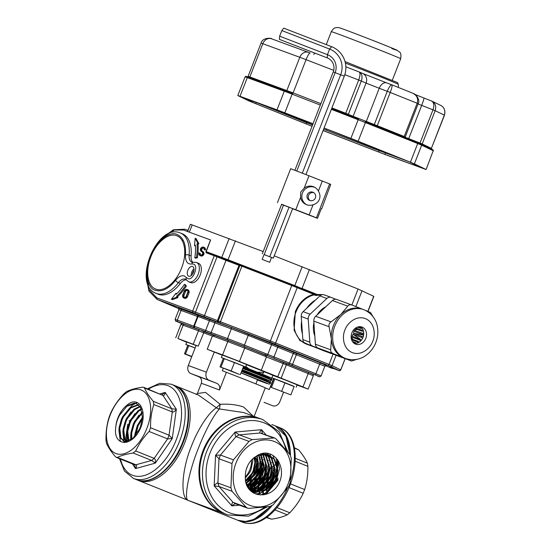 <?xml version="1.0" encoding="UTF-8"?>
<svg xmlns="http://www.w3.org/2000/svg" width="551" height="551" viewBox="0 0 551 551"><rect width="100%" height="100%" fill="white"/><g stroke="black" fill="none" stroke-linecap="round" stroke-linejoin="round"><path stroke-width="0.83" d="M335.717 299.241L331.227 297.437A5.207 4.277 110.2 0 0 331.123 297.402A5.207 4.277 110.2 0 0 326.839 298.484L310.103 314.215A5.207 4.277 110.2 0 0 308.216 319.07L309.814 342.157A5.207 4.277 110.2 0 0 312.307 345.959L330.641 353.315A5.207 4.277 110.2 0 0 330.738 353.349A5.207 4.277 110.2 0 0 331.736 353.563M331.027 297.368L324.25 294.881A5.207 4.277 110.2 0 0 324.153 294.84A5.207 4.277 110.2 0 0 319.862 295.928L303.126 311.659A5.207 4.277 110.2 0 0 301.239 316.508L302.836 339.595A5.207 4.277 110.2 0 0 305.33 343.397L323.664 350.753A5.207 4.277 110.2 0 0 323.768 350.794A5.207 4.277 110.2 0 0 323.864 350.829M325.806 306.755A20.835 17.109 110.2 0 0 317.059 314.979M313.912 322.79A20.835 17.109 110.2 0 0 314.821 335.883M361.139 327.191L360.719 327.735A9.112 7.487 -69.8 0 1 361.242 328.527L361.966 328.045M362.937 329.622L361.973 330.263A9.112 7.487 -69.8 0 1 362.207 331.261L363.426 330.972M357.186 329.422L353.976 330.187A9.112 7.487 110.2 0 0 353.969 329.47M363.729 332.928L362.344 333.259A9.112 7.487 -69.8 0 1 362.255 334.333L363.681 334.574M362.723 334.409A20.38 16.73 -69.8 0 1 362.606 334.856L353.418 333.279A9.112 7.487 110.2 0 0 353.887 331.261L362.255 334.333M363.267 336.606L361.787 336.351A9.112 7.487 -69.8 0 1 361.387 337.37L362.634 338.211M361.552 339.974L351.999 336.103A9.112 7.487 110.2 0 0 353.019 334.299L360.12 339.079M360.368 339.175A9.112 7.487 -69.8 0 1 359.713 340.015L360.478 341.186M351.152 337.15A9.112 7.487 110.2 0 0 351.338 336.943L352.971 339.437M358.921 342.391L358.26 341.379A9.112 7.487 -69.8 0 1 357.42 341.944L357.675 343.018M355.898 343.48L355.719 342.701A9.112 7.487 -69.8 0 1 354.796 342.922L354.748 343.521M362.606 334.856L363.591 335.242M358.315 326.846L360.719 327.735M361.242 328.527L357.399 327.122M355.726 327.969L361.973 330.263M362.207 331.261L354.906 328.582M353.976 330.187L362.344 333.259M353.418 333.279L361.787 336.351M361.387 337.37L353.019 334.299M359.713 340.015L351.338 336.943M351.366 338.844L358.26 341.379M357.42 341.944L351.641 339.822M352.447 341.503L355.719 342.701M354.796 342.922L353.012 342.267M345.684 358.529L344.285 358.019A26.042 21.386 -69.8 0 1 343.796 357.826A26.042 21.386 -69.8 0 1 331.337 338.803A26.042 21.386 -69.8 0 1 333.41 325.607A26.042 21.386 -69.8 0 1 340.793 314.545A26.042 21.386 -69.8 0 1 362.227 309.118L363.626 309.634A26.042 21.386 110.2 0 0 334.801 326.116A26.042 21.386 110.2 0 0 345.684 358.529C354.872 361.608 362.895 358.116 367.097 354.5C371.009 351.331 373.922 347.33 375.83 342.495C377.896 337.095 378.379 331.661 377.277 326.178C376.395 321.054 372.676 313.285 363.626 309.634M365.485 310.42L370.472 312.465L373.103 316.777M356.869 359.348L351.552 360.988L333.217 353.632C331.33 352.812 330.497 351.545 330.724 349.83L331.337 338.803L329.119 326.743C328.637 324.691 329.264 323.072 331.013 321.887L340.793 314.545L347.75 306.156C348.735 304.772 350.195 304.428 352.13 305.109L362.716 309.311M351.889 305.02L336.806 299.489A5.207 4.277 110.2 0 0 336.709 299.448L352.13 305.109M336.324 355.402L351.621 361.015L336.227 355.361A5.207 4.277 110.2 0 0 336.324 355.402A5.207 4.277 110.2 0 0 336.42 355.436M351.889 332.832A9.112 7.487 -69.8 0 1 361.979 327.06A9.112 7.487 -69.8 0 1 365.788 338.404A9.112 7.487 -69.8 0 1 355.698 344.175A9.112 7.487 -69.8 0 1 351.889 332.832M336.709 299.448A5.207 4.277 110.2 0 0 332.418 300.536L315.689 316.267A5.207 4.277 110.2 0 0 313.795 321.116L315.392 344.203A5.207 4.277 110.2 0 0 317.886 348.005L336.227 355.361M354.369 343.493A9.112 7.487 110.2 0 0 362.999 337.377A9.112 7.487 110.2 0 0 360.519 326.715M323.093 130.532L384.922 154.411L423.678 168.585L409.028 161.705L324.057 128.052M313.023 123.782L240.236 96.487L255.712 103.691L312.059 126.255M425.923 169.426L414.4 163.874L421.687 145.189L433.203 150.74L426.102 169.529L386.912 155.21L323.079 130.566M410.419 162.221L358.136 141.249L365.423 122.57L417.706 143.535L410.419 162.221L414.4 163.874M331.358 109.339L358.171 119.719L350.891 138.397L358.136 141.249M350.891 138.397L324.071 128.018M313.03 123.748L284.846 112.838L292.133 94.159L320.317 105.069M277.008 109.863L240.016 96.294L247.303 77.608L284.288 91.184L277.008 109.863L284.846 112.838M312.045 126.289L249.341 101.115L237.991 95.647L240.016 96.294M365.299 121.695L417.568 142.654A0.778 0.448 111.9 0 1 417.575 142.661L365.285 121.688A0.778 0.448 111.9 0 1 365.423 122.57L358.171 119.719L358.584 119.05L331.633 108.623L358.577 119.05M417.568 142.654L421.253 144.183A0.778 0.771 115.7 0 1 421.687 145.189L417.706 143.535A0.778 0.448 111.9 0 0 417.575 142.661L432.831 149.762A0.778 0.771 115.7 0 1 433.203 150.74L426.102 169.529M246.276 76.513L248.184 77.119A0.778 0.641 110.2 0 0 247.303 77.608L245.099 76.864L237.812 95.543M248.184 77.119L285.142 90.681A0.778 0.641 110.2 0 1 285.17 90.695L292.54 93.491L292.133 94.159L284.288 91.184A0.778 0.641 110.2 0 1 285.156 90.688L248.164 77.119C244.362 76.01 246.8 76.079 245.099 76.864M365.967 121.957A0.778 0.503 110.6 0 0 366.284 121.516L379.246 88.277L387.27 91.301C389.061 86.982 390.618 84.833 391.919 84.854L391.94 84.861C392.429 85.543 391.857 88.07 390.218 92.444L417.169 103.251C418.485 98.746 417.017 95.406 412.775 93.215L413.946 93.76C415.185 93.739 420.613 99.662 418.195 103.684L417.169 103.251L404.207 136.49A0.778 0.448 -68.1 0 0 404.255 137.316M391.885 84.84L386.664 82.877A7.81 5.042 110.6 0 0 379.246 88.277L366.091 83.105L353.136 116.344A0.778 0.709 -67 0 0 353.136 116.943M431.578 100.998L440.566 105.31C444.161 107.121 445.47 110.42 444.485 115.207L431.385 148.364A0.778 0.771 -64.3 0 0 431.481 149.114M423.884 97.988L431.467 100.957C435.283 102.961 436.516 106.212 435.159 110.703L444.34 115.125L431.385 148.364L422.204 143.942L435.159 110.703L432.99 109.821C434.457 105.379 433.947 102.424 431.467 100.957L431.956 101.164M359.169 71.961L359.114 71.94C362.014 73.572 362.744 76.617 361.311 81.073L366.091 83.105A7.81 7.067 -67 0 0 362.544 73.386L386.664 82.877A7.81 5.042 110.6 0 1 386.747 82.905L391.851 84.826M344.816 74.66L358.694 80.033C360.264 75.632 360.402 72.932 359.114 71.94L345.856 66.802L359.149 71.947M261.484 104.235L312.651 124.726M323.616 129.189L373.585 148.556L373.943 147.634M373.585 148.556L407.788 161.209M385.845 152.413L385.59 153.068M306.349 124.003L306.824 122.79L252.241 100.84M260.12 103.96L267.38 106.729L260.12 103.96M312.61 124.836L306.811 122.646L312.562 124.96M263.199 251.573L190.412 224.278L188.098 230.215M367.978 311.439L373.853 296.376L358.081 289.027L274.233 255.843M187.691 231.42L187.698 230.235L188.366 229.932L187.636 231.565L210.627 239.967L206.012 252.151L315.675 294.468L322.948 294.627M324.022 294.799L329.457 296.789M187.877 230.917L187.567 231.537M210.53 239.967L187.636 231.565M221.998 258.02L227.956 260.279L228.059 259.755L206.088 251.614L206.012 252.151L221.998 258.02A0.523 0.427 -69.8 0 1 221.791 257.372L229.168 238.452M321.054 295.081A26.042 21.386 110.2 0 0 317.92 295.295L317.638 294.689L302.058 288.435L309.435 269.515M164.818 302.52L157.131 299.434A37.757 21.544 111.9 0 0 157.469 299.565A1.302 1.068 -69.8 0 1 156.952 297.953L148.77 289.371L146.848 272.249M195.777 258.185L197.416 257.82A43.274 24.692 -68.1 0 0 198.029 244.293L198.87 243.7L196.163 238.686L195.171 238.287L194.524 245.677L195.364 245.085A40.671 23.204 111.9 0 1 194.785 257.785L195.777 258.185M200.743 255.175A3.513 2.004 111.9 0 1 200.227 253.295L198.897 253.054A4.036 2.3 111.9 0 0 200.006 255.574L200.998 255.974A4.036 2.3 -68.1 0 0 203.388 255.079A1.302 0.744 -68.1 0 0 203.801 254.417L203.877 254.211A1.302 0.744 -68.1 0 0 204.001 253.24A4.56 2.603 -68.1 0 0 202.823 251.518A4.56 2.603 -68.1 0 0 202.782 251.497L201.873 251.132M205.482 250.037A4.036 2.3 -68.1 0 0 204.38 247.509L203.388 247.11A4.036 2.3 111.9 0 1 204.49 249.637L205.482 250.037L204.49 249.637M202.692 251.463A4.036 2.3 111.9 0 1 201.7 249.954A0.778 0.448 111.9 0 1 201.776 249.376L201.852 249.176A0.778 0.448 111.9 0 1 202.1 248.776A3.513 2.004 111.9 0 1 203.643 247.916M193.918 270.624A3.258 1.86 -68.1 0 0 192.864 272.304A3.258 1.86 -68.1 0 0 192.506 274.143M186.396 286.086L185.405 285.693A43.274 24.692 111.9 0 1 176.637 296.224L176.864 297.209L171.409 299.227L172.401 299.627L177.856 297.609L177.629 296.624A43.274 24.692 -68.1 0 0 186.396 286.086L185.418 284.764L184.42 284.364A40.671 23.204 111.9 0 1 176.189 294.262L175.969 293.277L176.85 293.635M189.179 292.051A4.036 2.3 -68.1 0 0 188.07 289.867L187.078 289.475A4.036 2.3 111.9 0 1 188.187 291.651A1.302 0.744 111.9 0 1 188.043 292.416L189.034 292.815A1.302 0.744 -68.1 0 0 189.179 292.051L188.187 291.651M187.492 296.775L186.5 296.376A1.302 0.744 111.9 0 1 186.086 297.037A4.036 2.3 111.9 0 1 183.697 297.933L184.688 298.332A4.036 2.3 -68.1 0 0 187.078 297.437A1.302 0.744 -68.1 0 0 187.492 296.775L189.034 292.815M231.833 261.883L225.531 259.48L231.833 261.883M317.92 295.295L315.523 295.453A0.523 0.427 110.2 0 0 315.675 294.468L294.806 285.583L302.182 266.663M332.143 368.405A1.302 1.068 110.2 0 0 332.17 368.412L325.365 365.609M329.753 367.056A1.302 0.558 110.9 0 0 329.76 367.062L339.085 370.609L330.38 366.415L269.921 342.164L193.194 312.672L157.469 299.565L178.861 308.677L164.852 302.533M178.414 308.14L230.807 327.253L320.861 363.109C326.957 365.575 328.038 366.091 324.098 364.672M183.697 297.933A4.036 2.3 111.9 0 1 182.588 295.756A1.302 0.744 111.9 0 1 182.732 294.992L184.275 291.031A1.302 0.744 111.9 0 1 184.688 290.37A4.036 2.3 111.9 0 1 187.078 289.475M186.5 296.376L188.043 292.416M176.637 296.224L177.629 296.624M176.864 297.209L177.856 297.609M171.409 299.227L175.969 293.277M185.405 285.693L184.42 284.364M206.322 252.317L206.143 252.778L206.212 252.234L206.143 252.778L214.243 255.747L192.678 311.06L156.952 297.953M201.673 251.614L201.597 251.587A4.036 2.3 111.9 0 1 201.638 251.6A4.036 2.3 111.9 0 1 202.678 253.129A0.778 0.448 111.9 0 1 202.603 253.715L202.527 253.915A0.778 0.448 111.9 0 1 202.279 254.314A3.513 2.004 111.9 0 1 200.199 255.092A3.513 2.004 111.9 0 1 199.235 252.895M201.597 251.587A4.56 2.603 111.9 0 1 201.556 251.573A4.56 2.603 111.9 0 1 200.378 249.844A1.302 0.744 111.9 0 1 200.502 248.873L200.585 248.673A1.302 0.744 111.9 0 1 200.991 248.012A4.036 2.3 111.9 0 1 203.388 247.11M201.852 249.176L200.86 248.776A0.778 0.448 111.9 0 1 201.108 248.377A3.513 2.004 111.9 0 1 203.195 247.599A3.513 2.004 111.9 0 1 204.152 249.796M200.86 248.776L201.776 249.376M200.006 255.574A4.036 2.3 111.9 0 0 202.396 254.679A1.302 0.744 111.9 0 0 202.809 254.018L202.885 253.818A1.302 0.744 111.9 0 0 203.009 252.847A4.56 2.603 111.9 0 0 201.831 251.118A4.56 2.603 111.9 0 0 201.79 251.104A4.036 2.3 111.9 0 1 201.756 251.091A4.036 2.3 111.9 0 1 200.709 249.562A0.778 0.448 111.9 0 1 200.784 248.976M198.029 244.293L197.038 243.9A43.274 24.692 111.9 0 1 196.425 257.42L197.416 257.82M196.425 257.42L194.785 257.785M195.433 246.042L194.524 245.677M195.171 238.287L197.878 243.308L198.87 243.7M197.038 243.9L197.878 243.308M310.647 345.67L299.909 340.539L294.096 330.311L295.336 311.625C299.214 302.458 305.323 296.679 313.671 294.289L313.987 294.888A0.523 0.427 110.2 0 0 314.139 293.903L313.671 294.289L297.189 287.677L297.657 287.298M187.85 291.858A0.778 0.448 111.9 0 1 187.76 292.312L186.217 296.273A0.778 0.448 111.9 0 1 185.969 296.672A3.513 2.004 111.9 0 1 183.889 297.45A3.513 2.004 111.9 0 1 182.925 295.55A0.778 0.448 111.9 0 1 183.008 295.095L184.551 291.135A0.778 0.448 111.9 0 1 184.799 290.735A3.513 2.004 111.9 0 1 186.885 289.957A3.513 2.004 111.9 0 1 187.85 291.858M187.333 290.274A3.513 2.004 -68.1 0 0 185.79 291.135A0.778 0.448 -68.1 0 0 185.549 291.534L184 295.494A0.778 0.448 -68.1 0 0 183.917 295.949A3.513 2.004 -68.1 0 0 184.433 297.533M300.364 369.067L280.177 361.084L299.2 368.585C300.784 369.225 300.832 369.266 299.338 368.715M265.899 354.699L266.126 355.333L252.213 349.747L265.362 355.154M214.794 335.49L222.487 338.259A0.523 0.427 110.2 0 1 222.48 338.252M201.824 330.731L206.632 332.618L201.818 330.731M190.033 326.357L198.415 329.422A0.523 0.427 110.2 0 0 198.422 329.429L190.57 326.543A0.523 0.427 110.2 0 0 190.577 326.55L190.109 326.385L190.708 326.068M182.243 323.602L182.842 323.747M310.874 373.289L312.858 374.184M232.233 341.868L240.663 345.133M203.133 331.137L210.778 334.051L203.133 331.137M274.123 358.605L281.761 361.518L274.123 358.605M182.016 233.665A32.55 18.576 111.9 0 1 182.312 233.776A32.55 18.576 111.9 0 1 191.101 255.919A10.414 5.944 -68.1 0 0 192.843 262.317M193.973 268.798A5.207 2.969 -68.1 0 0 191.28 275.507M198.394 263.24A10.414 5.944 111.9 0 1 198.491 263.282A10.414 5.944 111.9 0 1 200.158 275.08A10.414 5.944 111.9 0 1 190.825 282.649A10.414 5.944 111.9 0 1 190.736 282.615A10.414 5.944 111.9 0 1 190.639 282.573M186.245 279.777A10.414 5.944 -68.1 0 0 180.363 283.462A32.55 18.576 111.9 0 1 158.371 294.317A32.55 18.576 111.9 0 1 158.075 294.2L156.091 293.401A32.55 18.576 -68.1 0 0 156.388 293.518A32.55 18.576 -68.1 0 0 178.379 282.67A10.414 5.944 111.9 0 1 185.411 279.192A10.414 5.944 111.9 0 1 185.508 279.233L186.403 279.97A2.603 2.018 -36.3 0 1 186.513 277.635L187.801 278.634C193.043 281.024 199.035 265.644 193.477 264.074L191.831 263.998C187.402 264.446 185.274 261.436 185.46 254.968C186.107 244.114 183.325 237.288 177.098 234.499C169.598 230.366 154.893 242.392 150.175 256.504C144.08 270.114 146.903 288.572 155.348 290.294C161.918 292.195 168.661 288.869 175.576 280.314C178.586 276.595 181.52 275.149 184.371 275.975L186.513 277.635M188.745 276.209A5.207 2.969 111.9 0 1 188.704 276.189A5.207 2.969 111.9 0 1 187.863 270.293A5.207 2.969 111.9 0 1 192.533 266.505A5.207 2.969 111.9 0 1 192.581 266.519A5.207 2.969 111.9 0 1 193.415 272.421A5.207 2.969 111.9 0 1 188.745 276.209M150.878 256.766C145.106 270.94 147.475 286.43 155.809 289.075C163.874 292.45 176.189 282.415 181.568 268.027C187.34 253.853 184.971 238.356 176.637 235.711C168.572 232.343 156.257 242.378 150.878 256.766M322.356 180.935L318.395 191.087A9.636 9.484 -64.3 0 0 304.166 188.18L309.008 175.769L330.738 184.385L321.694 208.85L321.274 208.643L317.493 218.348L292.609 208.719M321.694 208.85L321.261 208.677M307.265 194.772A4.429 4.36 115.7 0 1 313.25 192.354A4.429 4.36 115.7 0 1 315.392 197.912A4.429 4.36 115.7 0 1 309.407 200.33A4.429 4.36 115.7 0 1 307.265 194.772M313.85 192.705A4.429 4.36 -64.3 0 0 310.061 200.578M329.65 183.862L316.412 217.831L317.493 218.348M281.568 204.449L295.763 209.738L300.605 197.327L300.708 192.065L304.166 188.18M292.629 208.581L281.657 204.311M318.395 191.087C320.055 193.856 320.379 196.617 319.38 199.379C318.251 202.093 316.143 203.884 313.071 204.752L309.111 214.897L316.412 217.831M314.835 187.368A9.636 9.484 -64.3 0 0 306.494 204.676M309.008 175.769L290.68 168.696L277.435 202.665M309.111 214.897L295.763 209.738M313.071 204.752A9.636 9.484 115.7 0 1 300.605 197.327M269.639 262.283L262.166 259.383L269.639 262.283M327.191 57.869L279.385 39.362L279.646 36.159L281.83 30.56L283.758 28.163L331.557 46.663A22.942 22.577 115.7 0 1 344.285 76.183L333.245 71.912A10.917 10.738 115.7 0 0 327.191 57.869L327.452 54.659A13.92 13.699 115.7 0 1 335.173 72.574L296.817 170.948M281.83 30.56L329.636 49.06A19.932 19.616 115.7 0 1 340.69 74.709L302.334 173.09M279.646 36.159L327.452 54.659L329.636 49.06L331.557 46.663M271.567 257.517L273.344 258.137L292.698 208.485M305.943 174.522L344.285 76.183M273.344 258.137L264.046 254.576M262.304 253.859L281.671 204.187M294.916 170.218L333.245 71.912M264.232 254.528L283.572 204.91M269.749 256.663L289.089 207.052M269.694 262.317L271.533 257.434L264.06 254.534L262.166 259.383M195.137 347.957L187.801 345.325L184.495 353.818L191.72 356.717M188.8 345.532L185.487 354.024L184.495 353.818M191.824 356.449L185.487 354.024M294.392 447.743L298.573 449.809C302.74 454.74 305.688 459.19 307.403 463.164L307.892 466.339C308.05 474.549 306.976 482.29 304.655 489.563L303.202 493.276C299.992 500.239 295.522 506.734 289.792 512.761L287.257 514.834C283.276 516.769 278.028 518.216 271.526 519.173L266.381 517.568M233.438 459.83L231.992 463.543L230.903 487.8L232.026 491.285L246.049 507.14L247.42 508.112L249.093 508.359L270.011 506.521L273.179 504.757L288.745 486.306L290.191 482.593L291.279 458.336L290.157 454.85L276.134 438.995L274.556 437.949L252.172 439.615L249.004 441.379L233.438 459.83L220.448 455.064L218.995 458.776L215.551 455.291L220.448 455.064L236.007 436.612C235.201 436.082 234.919 434.56 235.167 432.032L239.182 434.849L252.172 439.615M288.104 483.874A34.183 28.073 110.2 0 0 273.999 441.392A34.183 28.073 110.2 0 0 235.566 464.114A34.183 28.073 110.2 0 0 251.042 505.777A34.183 28.073 110.2 0 0 288.104 483.874M275.968 426.178A50.782 28.976 111.9 0 1 276.457 426.371A50.782 28.976 111.9 0 1 290.425 455.25M271.946 505.735A50.782 28.976 111.9 0 1 238.652 520.633A50.782 28.976 111.9 0 1 238.163 520.426M260.01 418.581A50.782 41.697 110.2 0 0 203.367 451.889A50.782 41.697 110.2 0 0 225.022 513.925L227.811 514.951A50.782 41.697 -69.8 0 1 206.164 452.915A50.782 41.697 -69.8 0 1 262.799 419.6L260.01 418.581M110.668 413.119L109.222 416.832C106.908 424.043 105.826 431.784 105.985 440.056L106.467 443.231C108.161 447.171 111.109 451.62 115.304 456.586L116.33 457.378L117.439 457.371C121.42 455.429 126.668 453.983 133.17 453.032L135.704 450.959C138.914 443.989 143.384 437.494 149.114 431.474L150.561 427.755C150.395 419.552 151.477 411.811 153.798 404.537L153.316 401.355C149.142 396.431 146.201 391.975 144.479 388.007L143.749 387.332L142.344 387.222C135.883 388.166 130.642 389.612 126.62 391.561L124.085 393.634C118.389 399.606 113.919 406.101 110.668 413.119M146.841 428.471A34.183 19.505 -68.1 0 0 140.615 389.784A34.183 19.505 -68.1 0 0 109.78 416.17A34.183 19.505 -68.1 0 0 117.108 453.907A34.183 19.505 -68.1 0 0 146.841 428.471M241.779 370.919A33.776 0.468 -158.7 0 1 270.679 382.69L270.362 381.264L268.117 380.128L242.24 369.721A32.475 0.455 21.3 0 1 269.942 381.003A32.475 0.455 21.3 0 1 241.917 370.561M241.001 372.91L257.544 379.667L255.891 383.909M259.314 418.326L243.597 412.554L219.45 408.959C213.705 414.875 204.752 431.75 198.229 448.679C188.704 472.097 183.352 500.046 188.49 500.508L224.326 513.67A50.782 41.697 -69.8 0 1 203.112 450.47A50.782 41.697 -69.8 0 1 259.314 418.326L259.659 418.457M274.446 482.456L275.645 479.728M191.176 501.506L188.49 500.508C179.915 498.717 181.699 469.383 191.466 446.062C197.933 429.112 208.43 412.837 216.391 407.774L198.56 395.129L176.217 386.161A50.782 28.976 111.9 0 1 184.523 443.279A50.782 28.976 111.9 0 1 138.411 480.424L137.426 479.997M201.418 383.124L197.361 393.517L205.516 392.367L220.173 404.317C229.044 403.766 236.875 404.675 243.666 407.051L252.971 415.998M219.463 390.018A30.601 0.427 -158.7 0 0 201.329 383.365C202.093 380.1 201.177 377.869 198.601 376.657L190.887 373.571A6.509 5.345 -69.8 0 1 188.29 365.513L206.432 372.166A6.509 5.345 110.2 0 0 209.029 380.224L216.736 383.317C219.312 384.508 220.228 386.747 219.463 390.018L226.371 372.311A30.601 0.427 21.3 0 1 253.129 382.793A30.601 0.427 21.3 0 1 265.238 387.89L254.41 415.674M254.059 416.398L254.376 415.75L254.238 416.46M223.293 368.164L222.315 370.685L226.371 372.311M246.504 364.693A35.154 0.489 21.3 0 1 273.103 375.424M265.238 387.897L269.287 389.523L273.571 378.537M186.748 342.137L185.067 341.406L187.395 342.233M254.562 457.323L255.037 461.738L253.205 470.692L251.828 473.474L245.546 480.465M256.663 455.994L257.827 462.764L255.995 471.711L254.617 474.501L246.049 482.903M258.591 455.057L260.616 463.784L258.784 472.737L257.407 475.52L248.935 483.874L246.703 484.88M260.396 454.444L263.406 464.81L261.58 473.764L260.196 476.546L251.731 484.901L247.433 486.512M262.111 454.086L263.027 455.236L266.195 465.836L264.37 474.783L262.992 477.572L254.521 485.927L248.198 487.869M263.75 453.941L265.816 456.256L268.991 466.855L267.159 475.809L265.782 478.592L257.31 486.946L248.942 488.951M265.313 453.99L268.606 457.282L271.781 467.882L269.949 476.835L268.571 479.618L260.1 487.972L249.562 489.722M266.815 454.224L271.395 458.308L274.57 468.908L272.738 477.855L271.361 480.644L262.889 488.999L252.289 490.734L249.761 489.956M268.247 454.616L274.184 459.327L277.36 469.927L275.528 478.881L274.15 481.664L265.678 490.018L255.079 491.761L252.943 491.161L248.866 488.847M256.463 456.104A19.795 16.255 110.2 0 0 245.347 476.401C243.893 496.706 269.129 501.575 278.544 484.033C288.276 466.587 272.16 445.022 256.463 456.104L266.512 454.162L268.53 454.72L274.749 459.534L277.918 470.134L276.085 479.088L274.708 481.87L266.236 490.225L255.636 491.96L253.501 491.368L248.336 488.083M267.104 454.286L271.953 458.508L275.128 469.108L273.296 478.061L271.918 480.851L263.447 489.198L252.847 490.941L250.712 490.342M265.616 454.024L269.163 457.488L272.339 468.088L270.507 477.042L269.129 479.825L260.657 488.179L249.651 489.832L255.43 483.854L261.518 470.664L262.186 457.378M264.067 453.934L266.374 456.462L269.549 467.062L267.717 476.016L266.34 478.798L257.868 487.153L249.08 489.13M262.448 454.038L263.585 455.436L266.753 466.036L264.928 474.99L263.55 477.772L255.079 486.127L248.356 488.103M260.747 454.355L263.963 465.016L262.138 473.97L260.754 476.753L252.289 485.107L247.585 486.808M258.963 454.912L261.174 463.99L259.349 472.944L257.964 475.727L249.493 484.081L246.841 485.231M257.062 455.773L258.385 462.964L256.552 471.918L255.175 474.7L246.173 483.33M254.996 457.013L255.595 461.945L253.763 470.898L252.386 473.681L245.636 481.002M252.702 458.845L252.806 460.918L250.974 469.872L249.596 472.655L245.333 478.006M245.333 476.87A19.795 16.255 110.2 0 0 251.531 460.016M250.602 490.831L252.392 490.259L259.769 483.744L263.888 475.678M252.744 492.56L256.36 491.85L263.736 485.335L267.862 477.269M255.967 494.061L260.334 493.448L267.71 486.926L271.829 478.86L273.406 472.393M250.285 479.935L250.009 484.005M250.016 484.067L250.423 487.573M277.194 465.629L276.106 462.358M255.168 477.393L253.99 484.425M253.983 485.713L255.492 492.181M261.732 465.12L258.205 470.175M260.547 475.058L259.452 477.951L257.958 486.016M257.958 487.311L259.459 493.772M264.514 476.656L263.426 479.549L261.932 487.607L263.516 480.314L269.673 468.371M261.925 488.902L263.185 494.874M271.987 472.007L267.393 481.14L265.899 489.198M272.456 479.838L270.197 487.49M276.237 474.659L273.248 480.155L271.333 486.051M277.174 467.496L276.754 467.868M275.128 469.452L274.398 470.265M271.45 474.356L268.185 481.457L266.78 488.165M266.698 489.495L266.725 491.609M276.623 463.618L270.424 468.674M269.57 469.721L265.313 476.973L262.806 486.574M262.724 487.904L263.695 494.543M271.595 462.613L270.996 462.992M269.356 464.217L268.378 465.072M265.596 468.13L261.339 475.382L258.839 484.976M258.756 486.313L258.867 489.357L259.996 493.579M268.475 460.54L268.034 460.781M263.936 463.928L262.696 465.251M260.892 467.523L257.372 473.784L254.865 483.385M254.782 484.722L254.899 487.766L256.029 491.988M256.911 493.489L258.123 494.77M263.261 459.672L262.655 460.078M261.009 461.373L260.003 462.303M258.357 464.08L256.656 466.311M251.359 478.674L250.815 483.151M250.808 483.296L251.063 487.125M251.352 488.448L252.055 490.397M252.937 491.891L253.494 492.56M266.574 489.66L268.502 487.249L272.621 479.184M246.834 482.779L247.185 486.003M253.198 492.849L257.152 492.174L264.535 485.658L268.867 476.952M251.015 491.216L253.185 490.576L260.561 484.06L264.687 475.995M265.327 473.977L266.519 466.49M249.031 489.061L256.594 482.469L260.713 474.404L262.228 468.405M247.309 486.264L249.052 484.908A19.795 11.289 111.9 0 1 247.275 486.189M260.664 459.417L259.858 459.086M248.659 488.565L255.802 482.153L258.095 478.351M135.539 435.917L138.074 425.937L142.323 418.691M131.806 439.498L131.696 433.024L134.107 424.346L135.456 421.549L142.289 413.036M128.955 441.296L127.729 431.426L130.132 422.755L131.489 419.958L138.818 411.053L141.442 409.4M126.902 442.129L124.857 439.436L123.755 429.835L126.165 421.164L127.515 418.367L134.85 409.462L140.181 406.81M128.018 441.73L124.443 441.434L120.883 437.845L119.787 428.244L122.191 419.573L123.548 416.77L130.876 407.871L138.618 404.964M124.443 441.434L123.651 441.117L125.47 441.523L132.929 438.334L139.465 429.112L140.622 426.24L142.434 417.321L140.539 407.403L136.4 403.58L134.368 403.091L126.117 405.963A19.795 11.289 -68.1 0 0 115.82 426.653A19.829 11.178 114.8 0 1 118.224 417.975L119.581 415.178L126.909 406.28L135.16 403.408L136.448 403.649M123.651 441.117L120.09 437.528L118.995 427.927L121.399 419.249L122.756 416.453L130.084 407.554L138.273 404.675M126.647 442.205L124.058 439.119L122.963 429.518L125.373 420.847L126.723 418.044L134.051 409.145L139.892 406.383M128.473 441.53L126.937 431.109L129.34 422.438L130.69 419.642L138.025 410.736L141.221 408.814M131.179 439.96L130.904 432.7L133.308 424.029L134.664 421.233L142.165 412.203M142.434 417.334L139.169 422.452L134.678 436.881L134.871 434.298L137.282 425.62L142.434 417.272M126.117 405.963C138.886 393.469 148.701 411.996 139.727 429.801C130.966 447.674 112.707 446.158 115.82 426.653M270.472 487.16L271.457 483.496L270.796 486.781M188.29 365.513L196.142 345.374L198.236 346.145L204.201 331.73L213.678 335.208L204.194 331.73M193.27 344.155L198.477 330.814L183.125 325.18L177.925 338.521L198.236 346.145M177.925 338.521L186.693 342.274M261.312 370.203L266.512 356.862L244.678 348.101L239.471 361.449L281.162 378.165L286.362 364.824L266.47 356.965M281.162 378.165L302.995 386.926L308.195 373.578L286.362 364.824L287.119 363.75L283.634 362.468L277.67 376.884M206.432 372.166L214.284 352.034L207.224 349.272L212.431 335.931L214.553 335.359L229.195 340.732M207.224 349.272L222.576 354.906L227.777 341.565L212.431 335.931M264.211 402.409L272.545 405.701A6.509 5.345 110.2 0 0 272.669 405.75A6.509 5.345 110.2 0 0 279.874 401.624L283.531 392.257M302.995 386.926L308.147 389.096L296.996 385.059M239.471 361.449L222.576 354.906M226.943 356.745L238.239 361.119M294.503 383.682L297.072 384.86M214.284 352.034L222.246 355.223M266.512 356.862L265.32 355.002L244.479 346.641A1.302 0.744 -68.1 0 0 244.451 346.634L229.244 340.745A1.302 1.068 -69.8 0 0 229.216 340.738L214.553 335.359M287.133 363.75L307.975 372.111A1.302 0.744 111.9 0 1 307.981 372.118L283.634 362.468M212.369 336.082L198.477 330.814L199.235 329.739L184.571 324.353L199.228 329.732M219.45 408.959L220.173 404.317L216.391 407.774A5.207 4.849 -131.5 0 0 219.45 408.959M245.822 366.436L248.907 368.839M257.241 372.145L263.695 372.49L262.166 374.439M264.019 371.656L263.695 372.49M117.439 457.371L135.925 464.782C136.985 465.423 136.848 466.69 135.518 468.584L134.63 464.727M135.704 450.959L154.19 458.37C155.334 459.066 155.719 460.643 155.354 463.115L151.656 460.443L133.17 453.032M128.624 424.242L126.234 442.308M150.561 427.755L169.047 435.173L172.263 438.541L167.6 438.885L149.114 431.474M129.671 421.632L129.154 420.537M153.316 401.355L171.802 408.773L176.348 409.262C174.942 411.342 173.593 412.244 172.291 411.955L153.798 404.537M162.049 394.661L165.21 392.429C164.921 394.695 164.17 395.694 162.972 395.418L144.479 388.007M232.026 491.285L219.036 486.519L214.174 485.879C215.703 483.854 216.949 482.903 217.907 483.034L230.903 487.8M235.215 503.642L231.854 505.866C231.833 503.449 232.233 502.285 233.059 502.374L246.049 507.14M277.415 479.604L277.856 480.286L276.333 480.706M275.555 481.14L275.748 481.54L264.749 494.584M273.096 437.776L260.1 433.01C259.418 432.556 259.9 431.454 261.546 429.711L262.448 433.499M254.638 478.289A19.795 11.289 111.9 0 1 249.052 484.908L252.957 480.403M277.711 459.796L279.543 468.929L275.755 483.007L265.665 493.028L260.327 495.018M273 455.346L276.754 467.909L272.965 481.98L262.875 492.002L256.146 494.247M269.928 453.928L273.957 466.883L270.176 480.961L260.086 490.982L253.735 493.166M267.476 453.37L271.168 465.857L267.38 479.935L257.296 489.956L251.903 491.96M265.272 453.246L268.378 464.837L264.59 478.909L254.507 488.93L250.381 490.617M263.164 453.439L265.589 463.811L261.801 477.889L251.717 487.91L249.066 489.109M261.078 453.921L262.799 462.785L259.011 476.863L247.916 487.394M258.949 454.727L260.01 461.766L256.222 475.837L246.924 485.417M256.732 455.932L257.214 460.739L253.432 474.817L246.104 483.096M259.7 457.929L260.203 457.757M273.64 469.962L267.49 481.905L265.919 489.185M265.699 466.78L259.549 478.723L257.978 485.996M261.732 465.189L257.634 471.945M256.077 475.665L254.004 484.405M120.345 441.558L118.864 429.849L123.293 416.081L131.992 405.391L137.206 402.512M124.044 442.577L122.839 431.44L127.26 417.672L130.883 412.086M127.26 442.012L126.806 433.031L131.228 419.27L134.857 413.684M130.663 440.311L130.78 434.629L135.202 420.861L138.824 415.275M187.795 345.353L185.832 344.478L186.782 342.054L196.094 345.498M185.832 344.478L195.15 347.922M294.11 386.554L271.884 377.779L273.84 378.654L270.541 387.119L290.866 394.888L270.541 387.119M296.142 387.236L297.092 384.812L285.025 379.914L272.828 375.355L271.884 377.779M223.313 358.384L221.35 357.509L222.294 355.085L234.492 359.645L246.559 364.548L245.615 366.973L243.583 366.284M221.35 357.509L245.615 366.973M240.332 374.618L243.645 366.126L234.478 362.455L231.165 370.94L220.007 366.849L239.334 374.411L231.165 370.94M234.478 362.455L223.32 358.357L220.007 366.849M224.319 358.563L221.006 367.056M290.866 394.888L294.172 386.396L285.012 382.718L281.699 391.21M285.012 382.718L274.846 378.833L271.54 387.325M274.846 378.833L273.854 378.627M330.641 353.315L323.664 350.753M305.33 343.397L312.307 345.959M319.862 295.928L326.839 298.484M310.103 314.215L303.126 311.659M301.239 316.508L308.216 319.07M309.814 342.157L302.836 339.595M372.731 341.186C371.353 346.379 362.592 356.49 352.22 352.599C342.026 348.239 342.446 334.788 344.947 330.042C346.324 324.849 355.085 314.738 365.458 318.636C375.651 322.989 375.231 336.447 372.731 341.186M332.418 300.536L347.75 306.156M331.013 321.887L315.689 316.267M313.795 321.116L329.119 326.743M330.724 349.83L315.392 344.203M317.886 348.005L333.217 353.632M251.731 102.038L252.206 100.833M255.712 103.691L256.187 102.479M378.654 152.028L379.164 150.726M384.922 154.411L385.452 153.061M432.776 149.734A0.778 0.771 115.7 0 1 432.831 149.762L433.389 150.85M292.54 93.491L285.156 90.688M348.514 115.152A0.778 0.709 113 0 1 348.356 114.312L361.311 81.073L358.694 80.033L345.739 113.272L353.136 116.344L377.263 125.683L390.218 92.444L387.27 91.301L374.308 124.533A0.778 0.503 -69.4 0 1 373.764 125.091M377.311 126.51A0.778 0.448 111.9 0 1 377.263 125.683L405.24 136.923L418.195 103.684M408.567 139.045L421.673 105.399L432.99 109.821L420.027 143.06L422.204 143.942A0.778 0.771 115.7 0 0 422.3 144.686M271.609 38.825A7.81 6.412 110.2 0 0 271.457 38.77C272.731 38.239 262.662 36.855 261.05 43.116L248.088 76.355L249.858 76.954L262.813 43.715L299.799 57.283L286.844 90.522A0.778 0.641 -69.8 0 1 286.134 91.053M249.155 77.477A0.778 0.641 110.2 0 0 249.858 76.954L293.111 92.905L306.074 59.666L333.72 70.37M292.739 93.567L293.111 92.905L320.868 103.643M419.848 143.584L420.027 143.06L405.185 137.24M440.566 105.31A7.81 7.686 -64.3 0 1 444.34 115.125L444.485 115.207M261.05 43.116L262.813 43.715A7.81 6.412 110.2 0 1 271.457 38.77L308.45 52.338A7.81 6.412 -69.8 0 1 308.594 52.4L310.165 52.992A7.81 1.384 111.2 0 0 310.144 52.986A7.81 1.384 111.2 0 0 306.074 59.666L299.799 57.283A7.81 6.412 -69.8 0 1 308.45 52.338L310.165 52.992M345.36 113.933L345.739 113.272L331.909 107.92M418.085 103.981L421.673 105.399A7.81 0.654 111.4 0 0 423.871 97.982A7.81 0.654 111.4 0 1 423.871 97.982L431.529 100.978M345.394 63.076A44.273 0.62 21.3 0 1 380.741 76.947A44.273 0.62 21.3 0 1 398.27 84.324L397.602 82.636L345.029 61.56M362.331 73.304L386.747 82.905M391.954 84.868L412.775 93.215M415.144 94.524L423.864 97.982L415.144 94.524M298.856 119.429L299.234 118.444M302.492 119.712L302.113 120.69M326.75 129.099L326.302 130.256M391.795 48.529A30.732 0.427 -158.7 0 0 384.839 45.175A30.732 0.427 -158.7 0 0 344.954 29.74M331.316 31.669C334.34 26.882 335.428 28.108 336.751 27.55C339.065 27.674 337.57 27.047 344.83 29.692C358.742 34.775 395.528 49.239 397.367 50.41C399.385 52.662 401.603 51.071 400.708 58.723A37.241 0.517 -158.7 0 0 376.56 48.777A37.241 0.517 -158.7 0 0 337.625 33.811A37.241 0.517 -158.7 0 0 331.316 31.669L326.268 44.61M189.344 232.157L192.182 224.877M227.956 260.279L294.702 286.107L294.806 285.583L228.059 259.755L235.442 240.835M351.855 305.006L358.081 289.027M355.863 306.583L362.062 290.68M367.827 311.377L373.709 296.293M294.702 286.107L301.59 288.82M161.498 238.507L173.31 229.788L184.874 229.202L187.698 230.235L184.902 229.209A1.302 1.068 110.2 0 0 183.435 230.022L187.56 231.537M163.964 236.455L174.453 230.008L183.435 230.022M315.523 295.453L313.987 294.888A26.042 21.386 110.2 0 0 296.018 311.887A26.042 21.386 110.2 0 0 306.893 344.292L314.29 347.006A26.042 21.386 -69.8 0 1 312.989 346.476M302.437 333.761A26.042 21.386 -69.8 0 1 301.583 321.508M187.078 297.437L186.086 297.037M193.194 312.672A1.302 1.068 -69.8 0 1 192.678 311.06L195.495 312.148L217.06 256.835L214.243 255.747A0.523 0.427 -69.8 0 0 214.036 255.106M202.1 248.776L201.108 248.377M201.7 249.954L200.709 249.562M203.009 252.847L204.001 253.24M202.885 253.818L203.877 254.211M202.809 254.018L203.801 254.417M202.396 254.679L203.388 255.079M274.453 343.948A1.302 0.744 -68.1 0 0 275.624 342.991L297.189 287.677L291.748 285.542L291.858 285.012M269.921 342.164L291.748 285.542L241.861 266.229L241.965 265.706M220.028 322.858L241.861 266.229L239.857 265.486A0.523 0.517 101.9 0 0 239.568 264.811M219.029 322.487A1.302 1.295 -78.1 0 1 218.292 320.799L239.857 265.486L239.01 265.306A0.523 0.517 101.9 0 0 238.721 264.632M218.182 322.307A1.302 1.295 -78.1 0 1 217.445 320.62L239.01 265.306L226.006 260.375L226.365 259.948M203.553 316.756A1.302 0.441 -68.4 0 0 204.442 315.689L226.006 260.375L217.06 256.835L217.418 256.401M306.79 308.216A26.042 21.386 -69.8 0 1 315.551 299.985M272.731 343.803A1.302 0.744 -68.1 0 0 271.56 344.761L248.225 335.407A1.302 0.744 111.9 0 1 249.396 334.45M326.282 365.437L324.842 366.236L271.56 344.761L267.779 354.465L244.444 345.112L248.225 335.407L231.324 328.864A1.302 1.068 110.2 0 0 230.807 327.253M209.821 319.49L209.421 320.751L198.05 316.508L194.269 326.213L205.64 330.455L205.241 331.716L211.66 334.161A1.302 1.068 110.2 0 1 211.143 332.549L205.64 330.455L209.421 320.751L214.924 322.845L211.143 332.549L227.542 338.569A1.302 1.068 110.2 0 0 228.059 340.181L243.273 346.069A1.302 0.744 111.9 0 0 244.444 345.112L227.542 338.569L231.324 328.864L214.924 322.845A1.302 1.068 110.2 0 0 214.408 321.233M198.002 316.632L197.499 316.453A1.302 1.068 110.2 0 0 196.976 314.841M194.227 326.344L193.711 326.158L197.499 316.453L181.093 310.433A1.302 1.068 110.2 0 0 180.576 308.822M178.889 309.683L175.108 319.387L177.312 320.138A1.302 1.068 110.2 0 0 177.835 321.75L194.234 327.769A1.302 1.068 110.2 0 1 193.711 326.158L177.312 320.138L181.093 310.433L178.889 309.683L178.372 308.119M297.526 353.749A1.302 0.744 111.9 0 0 296.355 354.706L292.567 364.411L315.902 373.771A1.302 0.744 111.9 0 1 314.731 374.728C319.718 376.739 320.606 377.166 317.39 376.009A1.302 1.068 -69.8 0 0 317.41 376.016C320.572 376.76 318.815 377.483 321.061 375.94L315.902 373.771L319.69 364.066A1.302 0.744 111.9 0 1 320.861 363.109M277.911 345.842A1.302 0.372 111.1 0 1 277.78 347.206L273.999 356.91L289.489 363.123A1.302 1.302 122.9 0 1 287.808 363.867L291.396 365.368A1.302 0.744 111.9 0 0 292.567 364.411L289.489 363.123L293.277 353.418A1.302 1.302 122.9 0 1 294.957 352.674M194.606 313.216A1.302 0.441 -68.4 0 0 195.495 312.148L270.183 340.855L329.064 364.425A1.302 0.744 -68.1 0 1 327.893 365.382M330.38 366.415A1.302 1.281 -64.3 0 0 332.053 365.664L329.064 364.425L333.093 354.107M339.085 370.609A1.302 1.281 -64.3 0 0 340.752 369.859L332.053 365.664L336.089 355.305M329.76 367.062A1.302 0.558 110.9 0 0 329.767 367.062L338.41 370.368A1.302 0.558 110.9 0 0 338.41 370.368A1.302 0.558 110.9 0 0 338.417 370.368C339.829 370.334 338.224 371.601 340.793 369.879L345.174 358.646M325.972 365.857A1.302 0.992 -67.8 0 0 326.557 365.85M332.081 368.357A1.302 0.992 -67.8 0 0 332.873 368.254M332.17 368.412A1.302 1.068 110.2 0 0 332.198 368.419L333.383 368.447M345.133 358.632L340.752 369.859M273.861 358.274A1.302 0.372 111.1 0 1 273.999 356.91L267.779 354.465A1.302 0.744 -68.1 0 1 266.608 355.423L287.808 363.867M185.79 291.135L184.799 290.735M185.549 291.534L184.551 291.135M184 295.494L183.008 295.095M183.917 295.949L182.925 295.55M243.273 346.069L266.608 355.423M211.66 334.161L228.059 340.181M195.323 328.065A1.302 1.247 -66 0 0 195.44 328.12L205.241 331.716M194.234 327.769L195.44 328.12M175.108 319.387C176.912 322.7 172.36 319.187 180.473 323.024L181.947 323.616L180.487 323.024A1.302 0.744 -68.1 0 0 180.487 323.024C175.5 321.013 174.612 320.586 177.835 321.75M291.396 365.368L314.731 374.728M214.628 335.373A0.523 0.427 110.2 0 0 214.642 335.38L222.487 338.259M183.269 240.353L182.009 240.374M191.831 263.998A2.603 1.99 -102.7 0 1 193.243 262.255L191.927 262.207A10.414 5.944 111.9 0 1 189.117 255.12L191.101 255.919M185.46 254.968A2.603 1.006 5 0 1 189.117 255.12A32.55 18.576 -68.1 0 0 180.329 232.977A32.55 18.576 -68.1 0 0 180.032 232.866M186.403 279.97L188.745 281.816A10.414 5.944 -68.1 0 0 188.841 281.857A10.414 5.944 -68.1 0 0 198.174 274.281A10.414 5.944 -68.1 0 0 196.5 262.483A10.414 5.944 -68.1 0 0 196.411 262.448M180.363 283.462L178.379 282.67A2.603 0.937 37.4 0 1 175.576 280.314M253.694 457.984A14.326 8.169 111.9 0 1 253.315 471.539A14.326 8.169 111.9 0 1 245.691 481.319M246.125 483.158A15.628 8.912 -68.1 0 0 255.395 471.139A15.628 8.912 -68.1 0 0 255.134 456.924M247.337 466.463A15.628 12.831 -69.8 0 1 246.752 468.212A15.628 12.831 -69.8 0 1 246.331 469.211M290.391 483.84L304.655 489.563M303.202 493.276L288.938 487.552M231.992 463.543L218.995 458.776L217.907 483.034L219.036 486.519L233.059 502.374L235.67 503.552M290.591 479.831A50.782 28.976 -68.1 0 0 280.431 427.962C299.234 434.753 299.82 471.635 283.806 497.801C278.923 506.052 273.268 512.533 266.849 517.237C258.357 523.333 250.285 524.993 242.619 522.224A50.782 28.976 -68.1 0 0 287.443 488.2M285.941 449.637A48.178 39.562 110.2 0 0 233.541 425.4A48.178 39.562 110.2 0 0 209.111 491.244A48.178 39.562 110.2 0 0 264.57 507.244M182.533 442.481A50.782 28.976 -68.1 0 0 174.233 385.363C189.317 390.859 193.036 418.03 183.049 442.694C173.503 468.192 151.449 486.257 136.421 479.632A50.782 28.976 -68.1 0 0 182.533 442.481M120.421 459.031A48.178 27.488 -68.1 0 0 145.512 475.155A48.178 27.488 -68.1 0 0 176.175 439.98A48.178 27.488 -68.1 0 0 177.45 394.399A48.178 27.488 -68.1 0 0 148.433 389.199M147.496 388.82L159.68 383.289L171.251 384.171A50.782 28.976 111.9 0 1 179.557 441.289A50.782 28.976 111.9 0 1 133.445 478.433L124.471 471.077L119.484 458.652M289.427 453.907A50.782 28.976 -68.1 0 0 275.466 425.971L285.99 436.289L289.888 454.499M138.411 480.424L237.66 520.234A50.782 28.976 -68.1 0 0 269.956 506.527M242.722 368.488A33.776 0.468 21.3 0 1 271.622 380.266L270.135 381.078M242.957 367.882A33.776 0.468 -158.7 0 1 271.863 379.66L271.547 378.234L269.301 377.091L243.425 366.69A32.475 0.455 21.3 0 1 271.12 377.972A32.475 0.455 21.3 0 1 243.094 367.531M241.538 371.526A33.776 0.468 21.3 0 1 270.445 383.296L269.246 384.13L266.822 383.455L257.42 379.997L267.449 383.379L241.062 372.752M277.194 477.827L277.986 460.209M274.556 437.942L260.1 433.01L239.182 434.849L236.007 436.612L249.004 441.379M298.573 449.809L294.468 448.163M295.308 458.308L307.403 463.164M307.892 466.339L295.212 461.256M276.953 507.616L289.792 512.761M266.801 517.272L271.526 519.173M287.257 514.834L274.963 509.902M239.458 505.198L231.854 505.866L214.174 485.879L215.551 455.291L235.167 432.032L261.546 429.711L266.078 434.829M278.703 461.401L278.654 462.468M277.952 478.206L277.856 480.286L266.112 494.213M134.671 464.741L135.925 464.782L151.656 460.443L154.19 458.37L167.6 438.885L169.047 435.173L172.291 411.955L171.802 408.773L162.972 395.418L143.756 387.325M127.708 424.249L125.167 442.508M160.045 393.855L165.21 392.429L176.348 409.262L172.263 438.541L155.354 463.115L135.518 468.584L132.371 463.818M313.354 375.748L308.195 373.578A1.302 0.744 111.9 0 0 307.981 372.118L312.355 373.922C312.83 373.688 313.161 374.294 313.354 375.748L308.147 389.096M244.678 348.101L227.777 341.565A1.302 1.068 -69.8 0 1 229.216 340.738L244.465 346.641A1.302 0.744 -68.1 0 1 244.678 348.101M180.921 324.429C183.166 322.886 181.41 323.616 184.571 324.353A1.302 1.068 -69.8 0 1 184.592 324.367A1.302 1.068 -69.8 0 0 183.125 325.18L180.921 324.429L175.721 337.777M198.601 376.657A35.808 0.496 21.3 0 1 216.736 383.317M209.029 380.224L190.887 373.571M264.838 402.609A35.808 0.496 21.3 0 1 264.06 402.375M330.738 353.349L323.768 350.794M331.123 297.402L324.153 294.84M405.584 137.888L405.24 136.923M431.826 149.376L431.529 148.446M248.088 76.355L247.241 76.837M412.892 93.264L391.94 84.861M359.28 72.002L362.544 73.386M315.165 53.213L313.65 54.342M398.401 87.451L398.27 84.324M275.073 109.222L274.901 109.663M400.708 58.723L392.298 80.281M187.698 230.235L188.139 230.139M205.888 251.862L210.537 239.94M146.297 276.395L148.908 291.073L157.131 299.434M201.831 251.118L202.823 251.518M198.05 316.508L197.899 315.117M321.061 375.94L324.842 366.236M194.269 326.213C194.517 327.762 194.889 328.389 195.385 328.1L195.584 328.189M214.773 334.898L214.174 335.215L214.635 335.373M265.32 355.133L264.969 354.417M251.807 349.83L252.427 349.506M156.091 293.401C131.847 284.261 156.828 223.162 179.984 232.846L182.312 233.776M198.491 263.282L196.363 262.428L193.243 262.255M190.736 282.615L188.745 281.816M287.78 451.848L279.157 431.75L262.799 419.6M227.811 514.951L248.522 516.184L267.235 506.913M280.431 427.962L276.457 426.371M242.619 522.224L238.652 520.633M133.445 478.433L136.421 479.632M171.251 384.171L174.233 385.363M224.677 513.794L224.326 513.67M175.211 385.796L176.217 386.161M237.66 520.234L245.505 521.487L254.011 519.414L270.761 506.328M271.863 379.66L271.622 380.266M270.679 382.69L270.445 383.296M271.836 424.511L275.466 425.971M252.943 491.161L253.501 491.368M265.32 355.002L244.465 346.641M197.361 393.517L196.211 394.537M276.388 458.143L277.105 468.915L271.03 486.505M266.002 492.463L263.316 494.853M131.007 419.697L129.754 421.515M116.33 457.385L134.685 464.81M264.101 494.722L275.548 481.147M276.767 478.027L277.594 459.637M247.42 508.118L234.526 503.387M262.751 433.94L261.663 433.21"/></g></svg>

